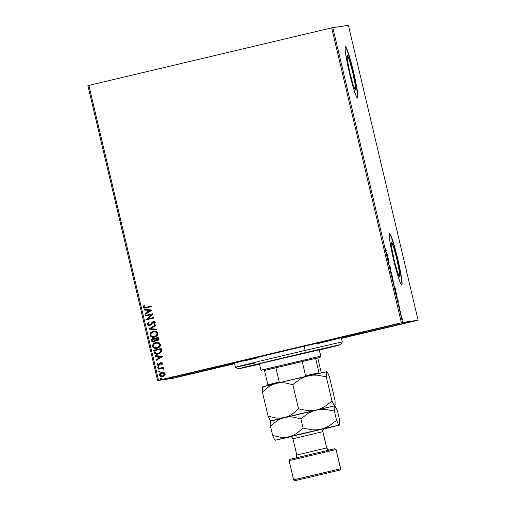 <?xml version="1.0" encoding="UTF-8"?>
<svg xmlns="http://www.w3.org/2000/svg" width="506" height="506" viewBox="0 0 506 506"><rect width="100%" height="100%" fill="white"/><g stroke="black" fill="none" stroke-linecap="round" stroke-linejoin="round"><path stroke-width="0.76" d="M209.048 369.051A81.251 0.563 -13.3 0 1 208.788 369.064A81.251 0.563 -13.3 0 1 284.827 350.513A81.251 0.563 -13.3 0 1 366.667 331.702L244.999 360.019L209.301 368.88L234.525 363.416A81.251 0.563 -13.3 0 1 209.048 369.051L209.048 369.051M154.014 337.211L156.974 335.801L157.84 333.612L156.525 331.696L153.501 331.291L150.782 332.663L149.928 334.997L151.205 336.749L154.558 337.11C156.721 336.635 157.796 335.351 157.783 333.264C156.822 331.449 155.279 330.816 153.16 331.36L153.672 331.266L153.16 331.36C151.035 331.835 149.966 333.106 149.959 335.168C150.902 337.002 152.439 337.647 154.558 337.11M153.697 341.354L155.007 340.102L154.874 339.165L154.76 340.728L153.685 341.354L152.496 340.993L152.002 339.539L154.773 338.881L154.969 340.108L153.849 341.322L152.154 340.196L152.002 339.539L154.804 338.875L154.899 340.532L153.558 341.367M156.133 342.417L153.407 343.783L152.527 345.604L153.274 347.47L155.823 348.387L158.492 347.755L160.035 346.382L160.484 345.079L159.403 342.973L156.126 342.417M347.179 55.16L347.179 55.16A17.754 1.423 -103.3 0 1 347.179 55.16L349.374 60.075L352.676 72.231L355.149 84.508L355.345 89.72A17.754 1.423 -103.3 0 1 349.861 72.706A17.754 1.423 -103.3 0 1 347.167 55.167A17.754 1.423 -103.3 0 1 352.663 72.175A17.754 1.423 -103.3 0 1 355.357 89.714A17.754 1.423 -103.3 0 1 355.345 89.72L353.15 84.806L349.848 72.649L347.375 60.372L347.179 55.16M391.378 242.153L391.359 242.159A17.754 1.423 -103.3 0 1 391.378 242.153L393.579 247.067L396.881 259.224L399.354 271.501L399.55 276.706A17.754 1.423 -103.3 0 1 394.066 259.698A17.754 1.423 -103.3 0 1 391.372 242.153L391.378 242.153A17.754 1.423 -103.3 0 1 396.862 259.161A17.754 1.423 -103.3 0 1 399.557 276.706L397.355 271.798L394.047 259.641L391.574 247.358L391.378 242.153M389.614 233.734L389.588 233.74A26.35 2.113 -103.3 0 1 389.614 233.734L389.272 235.809L389.905 241.463L393.579 259.692L398.481 277.731L400.474 283.189L401.739 285.023A26.35 2.113 -103.3 0 1 393.598 259.78A26.35 2.113 -103.3 0 1 389.601 233.74L389.614 233.734A26.35 2.113 -103.3 0 1 397.754 258.983A26.35 2.113 -103.3 0 1 401.751 285.023A26.35 2.113 -103.3 0 1 401.739 285.023L402.08 282.955L401.448 277.294L397.779 259.072L392.877 241.027L390.879 235.568L389.614 233.734M345.415 46.748L345.415 46.748A26.35 2.113 -103.3 0 1 345.415 46.748L345.073 48.816L345.706 54.477L349.374 72.7L354.276 90.738L356.275 96.197L357.54 98.031A26.35 2.113 -103.3 0 1 349.399 72.788A26.35 2.113 -103.3 0 1 345.396 46.748A26.35 2.113 -103.3 0 1 353.555 71.991A26.35 2.113 -103.3 0 1 357.552 98.031L357.881 95.963L357.242 90.302L353.574 72.08L348.672 54.041L346.68 48.582L345.415 46.748M368.279 331.753L408.816 322.158L368.279 331.753M166.967 378.596L207.504 369L166.967 378.596M176.588 377.179L217.125 367.584L176.588 377.179M358.659 333.163L399.196 323.574L358.659 333.163M331.677 27.849L401.391 322.765L158.58 380.303L88.866 85.394L331.677 27.849L348.394 25.3L418.108 320.209L402.542 322.499L332.828 27.59L348.394 25.3L418.108 320.209L341.436 338.387L418.108 320.209L401.391 322.765L402.542 322.499L332.828 27.59L331.677 27.849L88.866 85.394L158.58 380.303L401.391 322.765L331.677 27.849M163.874 372.448L161.332 372.492L159.542 374.136L159.985 375.99L161.819 376.673L164.229 375.907L165.19 374.263L164.096 372.542L161.812 372.353C160.263 372.701 159.491 373.624 159.504 375.123C160.168 376.47 161.269 376.951 162.805 376.572L164.614 375.553L165.146 373.789L163.874 372.448M158.062 368.583L158.195 369.159L161.914 368.368L162.907 368.513L163.248 369.19L163.988 368.969L162.843 368.058L163.64 367.862L163.508 367.293L158.062 368.583L163.508 367.293L158.062 368.583L158.195 369.159L161.914 368.368L163.893 369.323L163.976 368.842L162.843 368.058L163.64 367.862L163.508 367.293L158.062 368.583M161.136 363.093L162.034 363.472L161.597 364.345L162.148 364.573L162.571 363.036L161.224 362.479L160.174 362.91L158.536 364.813L157.708 364.44L158.036 363.365L157.455 363.156L157.094 364.775L158.58 365.402L159.656 364.965L161.136 363.093L161.952 363.352L161.597 364.345L162.148 364.573L162.66 363.283L160.971 362.524L158.58 364.807L157.651 364.288L158.036 363.365L157.455 363.156L156.999 364.51L158.859 365.351L161.25 363.074M154.14 352.005L154.804 353.384L155.785 353.972L157.455 354.162L159.466 353.681L161.534 351.733L161.186 348.501L153.729 350.266L154.14 352.005C154.88 353.934 156.322 354.605 158.448 354.004L161.604 351.474L161.186 348.501L153.729 350.266L161.186 348.501L153.767 350.26L154.14 352.005M151.098 339.14L151.794 341.348L153.988 341.898L155.064 341.341L155.614 340.266L156.911 340.658L158.359 340.114L158.884 339.172L158.555 337.375L151.098 339.14L158.555 337.375L151.098 339.14L151.452 340.639C151.908 341.765 152.755 342.182 153.988 341.898L155.614 340.266L157.366 340.595C158.536 340.304 159.017 339.583 158.802 338.432L158.555 337.375L151.098 339.14M148.72 329.071L156.765 329.798L156.613 329.172L150.529 328.691L155.753 325.535L155.608 324.909L148.72 329.071L155.608 324.922L148.72 329.071L156.765 329.798L156.613 329.172L150.529 328.691L155.753 325.535L155.608 324.909L148.72 329.071M145.639 316.029L151.18 314.719L146.519 319.773L153.976 318.002L153.837 317.426L148.277 318.748L152.957 313.688L145.5 315.453L145.639 316.029L151.18 314.719L146.487 319.64L153.976 318.002L153.837 317.426L148.277 318.748L152.957 313.688L145.5 315.453L145.639 316.029M146.202 307.287L144.463 307.389L144.077 306.744L144.501 305.675L143.856 305.516L143.331 307.136L144.577 308.129L151.3 306.687L151.167 306.111L145.349 307.465L144.096 306.946L144.501 305.675L143.856 305.516L143.331 307.136L145.279 308.078L151.3 306.687L151.167 306.111L146.202 307.287M152.091 310.045L144.071 309.413L144.223 310.039L146.791 310.241L147.29 312.341L145.083 313.682L145.228 314.308L152.116 310.14L144.071 309.413L144.223 310.039L146.791 310.241L147.29 312.341L145.083 313.682L145.228 314.308L152.091 310.045M149.675 324.896L150.396 324.529L149.517 324.928L148.163 324.15L149.125 322.683L148.637 322.309L147.404 324.378L148.043 325.231L149.074 325.548L150.763 325.023L153.109 322.284L154.431 322.569L153.767 323.96L154.33 324.302L155.253 322.556L154.431 321.677L152.907 321.721L150.503 324.403L149.409 324.941L148.195 324.264L149.125 322.683L148.378 322.499L147.524 323.442L147.404 324.378L148.675 322.303L147.727 323.163L147.404 324.378L149.795 325.478L153.52 322.17M163.021 356.268L155 355.636L155.146 356.262L157.72 356.464L158.214 358.564L156.006 359.899L156.152 360.525L163.021 356.268L155 355.636L155.146 356.262L157.72 356.464L158.214 358.564L156.006 359.899L156.152 360.525L163.021 356.268M158.157 366.635L157.644 367.261L158.378 367.59L158.878 367.185L158.593 366.654L157.644 367.261L158.378 367.59L158.89 366.964L158.188 366.629L157.644 367.261L158.296 366.61M159.194 371.043L158.688 371.67L159.314 372.024L159.921 371.6L159.637 371.069L158.688 371.67L159.422 372.005L159.934 371.379L159.232 371.037L158.688 371.67L159.339 371.024M160.99 378.222L160.617 379.12L161.161 379.19L160.389 378.861L161.123 379.196L161.629 378.57L160.895 378.235L160.427 378.969L161.332 379.12L161.591 378.463L161.003 378.216M174.323 377.995L234.594 363.706L173.172 378.26L157.606 380.544L174.323 377.995M87.892 85.634L157.606 380.544L158.58 380.303L157.606 380.544L87.892 85.634L88.866 85.394L87.892 85.634M401.625 316.168L401.29 315.706L401.403 316.845L402.327 319.849L401.625 316.168L401.6 317.774L402.359 319.267L401.625 316.168M400.069 311.253L400.986 313.201L400.512 311.19L400.069 311.253L400.202 311.829L400.986 313.201L400.512 311.19L400.069 311.253M399.582 307.199L399.19 306.136L399.335 307.743L398.873 305.972L399.449 308.293L399.342 306.693L399.778 308.318L399.582 307.199L399.202 306.124L399.373 307.781L398.873 305.972L399.506 308.356L399.582 307.199M396.147 294.675L397.147 297.49L396.35 292.847L395.736 292.936L397.121 297.496L396.35 292.847L395.736 292.936L396.147 294.675M393.105 281.817L394.054 285.049L393.719 281.722L393.105 281.817L394.054 285.049L393.719 281.722L393.105 281.817M390.727 271.747L391.929 274.151L390.885 271.773L390.771 269.255L390.727 271.747L391.929 274.151L390.885 271.773L390.771 269.255L390.727 271.747M387.647 258.705L388.102 258.636L388.532 262.443L389.139 262.355L389.006 261.779L388.551 261.842L388.121 258.041L387.507 258.13L387.647 258.705L388.102 258.636L388.532 262.443L389.139 262.355L389.006 261.779L388.551 261.842L388.121 258.041L387.507 258.13L387.647 258.705M385.926 250.521L385.249 248.338L385.882 250.97L386.464 251.039L386.331 250.464L385.73 250.571L385.249 248.338L386.053 251.096L386.464 251.039L386.331 250.464L385.926 250.521M387.261 254.391L386.078 252.089L387.235 256.978L387.261 254.391L386.078 252.089L387.235 256.978L387.261 254.391M389.588 267.004L390.145 268.547L389.943 266.219L390.417 267.845L389.784 265.631L389.943 267.921L389.329 265.302L390.132 268.56L389.924 266.207L390.48 268.408L389.784 265.631L389.993 267.984L389.329 265.302L389.588 267.004M391.777 274.866L392.182 277.965L393.143 280.615L392.738 277.49L391.777 274.866L392.144 277.8L393.143 280.615L392.776 277.661L391.777 274.866M394.408 285.991L394.731 288.755L395.774 291.741L395.407 288.781L394.408 285.991L394.775 288.92L395.774 291.741L395.407 288.781L394.408 285.991M398.184 300.615L397.008 298.306L398.165 303.195L398.209 300.709L397.008 298.306L398.165 303.195L398.184 300.615M399.677 309.425L399.904 310.38L399.677 309.425M400.72 313.834L400.948 314.795L400.72 313.834M402.422 321.025L402.649 321.987L402.422 321.025M341.379 338.153L366.667 331.702A81.251 0.563 -13.3 0 1 366.926 331.683A81.251 0.563 -13.3 0 1 341.379 338.153M357.438 98.025A26.35 2.113 76.7 0 0 353.321 71.953A26.35 2.113 76.7 0 0 345.301 46.805M357.666 96.013L356.376 86.431L353.359 72.13L349.64 57.937L346.465 48.627M345.724 47.229L345.2 46.799M401.637 285.011A26.35 2.113 76.7 0 0 397.52 258.945A26.35 2.113 76.7 0 0 389.5 233.797M401.872 283.006L400.575 273.423L397.564 259.123L393.839 244.929L390.67 235.619M389.93 234.221L389.405 233.785M153.609 331.873L155.829 332.094L157.062 333.467L156.354 335.497L153.913 336.623M385.736 250.59L386.331 250.464L385.907 250.565L386.034 251.102L385.736 250.59M387.122 254.461L387.046 255.315L386.666 253.702L387.109 255.296L386.729 253.689L387.122 254.461M387.52 258.168L388.153 258.161L387.773 258.686L387.52 258.168M388.456 261.899L389.006 261.779L388.576 261.88L388.709 262.418L388.456 261.899M392.719 277.693L392.82 280.09L391.726 275.485L392.719 277.693L392.808 279.767L391.859 275.757L392.719 277.693M393.118 281.848L393.719 281.722L393.295 281.823L393.421 282.361L393.118 281.848M393.794 282.31L393.972 283.98L393.794 282.31M393.535 282.348L393.788 284.505L393.535 282.348M395.35 288.818L395.445 291.209L394.351 286.611L395.35 288.818L395.439 290.887L394.484 286.877L395.35 288.818M395.749 292.974L396.35 292.847L395.926 292.949L396.053 293.486L395.749 292.974M395.939 293.505L396.426 293.429L396.989 296.921L395.875 293.518L396.426 293.429L396.989 296.921L395.939 293.505M398.051 300.684L397.975 301.532L397.589 299.925L398.032 301.519L397.653 299.913L398.051 300.684M399.904 310.38L399.841 309.893L399.904 310.38M400.075 311.291L400.512 311.19L400.088 311.285L400.214 311.829L400.075 311.291M400.948 314.795L400.885 314.308L400.948 314.795M402.011 317.717L402.042 319.311L401.309 316.244L402.112 319.197L401.441 316.579L402.011 317.717M172.672 377.337L172.609 376.85M173.103 377.236L173.267 377.71M173.204 377.223L173.039 376.749M145.292 308.078L143.331 307.136L143.894 305.51L143.337 306.693L143.527 307.521L145.298 308.078M145.412 307.452L145.949 307.351M145.26 314.289L145.083 313.682L147.322 312.341L146.829 310.241L144.223 310.039L144.109 309.419L144.254 310.039L146.829 310.241L147.322 312.341L145.114 313.676L145.26 314.289M150.339 310.513L147.613 310.311L150.339 310.513L147.992 311.917L150.339 310.513L147.992 311.917L147.613 310.311L150.339 310.513M145.671 316.022L145.5 315.453L152.957 313.695L145.538 315.453L145.671 316.022M148.315 318.742L153.843 317.433L148.315 318.742M146.557 319.76L151.218 314.713L146.557 319.76M151.326 323.302L150.358 324.536L151.326 323.302M153.198 321.633L152.135 322.195L153.451 321.582L155.253 322.556L154.33 324.302L153.767 323.96L154.52 322.727L153.362 322.202M153.805 323.954L154.349 324.283L153.805 323.954L154.52 322.727L153.4 322.195L154.494 322.645L153.944 323.827M149.833 325.472L147.442 324.371L148.075 325.225L149.656 325.503M153.539 321.576L152.167 322.189L150.535 324.397M150.396 324.529L149.574 324.922M156.759 329.792L148.751 329.071L156.759 329.792M154.596 337.104C152.47 337.641 150.94 336.996 149.991 335.162L149.991 335.162C149.997 333.1 151.066 331.835 153.198 331.354L153.16 331.36M153.875 331.24L151.908 331.828L150.661 332.828L149.928 334.479L150.25 335.813M150.244 335.807L151.25 336.749M151.87 337.021L154.254 337.173M154.425 336.534L152.224 336.477L151.085 335.712L150.668 334.422L151.389 332.967L153.033 332.006L154.956 331.854L156.272 332.385L157.024 333.473C157.005 335.136 156.139 336.155 154.425 336.534C152.711 336.977 151.477 336.452 150.718 334.966C150.737 333.321 151.598 332.309 153.299 331.936C155 331.493 156.246 332.006 157.024 333.473L156.544 335.314L154.456 336.528C156.171 336.148 157.037 335.13 157.062 333.467C156.278 332.006 155.038 331.493 153.337 331.93M153.299 331.936L153.735 331.854M157.398 340.589L155.614 340.266L157.17 340.633M154.02 341.898C152.787 342.182 151.945 341.759 151.49 340.633L151.136 339.134L151.832 341.341L153.83 341.936M157.214 340.019L156.145 339.912L155.538 338.697L157.923 338.135L158.055 339.412L157.252 340.019L158.1 338.723L157.214 340.019L155.538 338.697L157.961 338.128L158.125 339.286L157.461 339.956M157.221 348.223C155.102 348.767 153.571 348.122 152.622 346.287L152.591 346.294C153.533 348.128 155.07 348.773 157.189 348.229C159.346 347.761 160.421 346.477 160.415 344.39C159.447 342.575 157.91 341.942 155.791 342.486L156.297 342.385M156.284 342.391L155.791 342.486C153.666 342.96 152.597 344.232 152.591 346.294L152.622 346.287C152.629 344.225 153.697 342.954 155.829 342.48L155.791 342.486M156.658 348.33L157.189 348.229M156.506 342.36L154.539 342.954L153.008 344.32M153.014 344.314L152.622 346.287L153.875 347.869M154.501 348.147L156.885 348.292M156.24 342.998L158.739 343.372L159.732 344.864L158.783 346.831L156.537 347.748M157.05 347.654L154.855 347.603L153.552 346.61L153.419 345.003L154.899 343.435L157.859 343.03L159.567 344.333L159.238 346.313L157.05 347.654C155.342 348.096 154.109 347.578 153.35 346.091C153.369 344.447 154.229 343.435 155.93 343.062C157.632 342.619 158.871 343.131 159.656 344.599C159.63 346.262 158.764 347.28 157.05 347.654L157.088 347.647C158.802 347.274 159.668 346.256 159.694 344.592L159.694 344.592C158.909 343.125 157.67 342.613 155.968 343.055M155.93 343.062L156.36 342.979M157.91 354.111L158.448 354.004M158.486 354.004C156.354 354.598 154.918 353.928 154.172 351.999L155.506 353.846L158.157 354.073M160.864 351.335L159.928 352.739L158.353 353.428L160.864 351.335L160.554 349.254L160.826 351.335L158.315 353.428L155.329 352.771L154.627 350.658L160.592 349.248L160.876 351.227M160.744 351.752L160.535 352.132M158.315 353.428L155.608 353.062L154.627 350.658L160.554 349.254L160.845 351.126L160.503 352.132L159.137 353.169L157.556 353.555M156.183 360.506L156.006 359.899L158.251 358.558L157.752 356.458L155.146 356.262L155.038 355.636L155.184 356.256L157.752 356.458L158.251 358.558L156.044 359.892L156.183 360.506M161.269 356.736L158.542 356.528L161.269 356.736L158.922 358.14L161.269 356.736L158.922 358.14L158.542 356.528L161.269 356.736M162.034 363.472L161.167 363.087L162.015 363.409M158.89 365.351L156.999 364.51L157.486 363.15L157.132 364.775L158.751 365.376M158.694 364.788L160.174 362.91L161.18 362.486M161.262 362.473L160.212 362.903L158.726 364.782M157.777 365.3L158.327 365.408M161.427 363.061L161.907 363.245M158.416 367.59L157.682 367.255L158.416 367.59M161.471 368.419L162.945 368.507L163.893 369.31L161.914 368.368M158.226 369.146L158.093 368.577L158.226 369.146M159.46 371.999L158.726 371.67L159.46 371.999M162.464 376.635L162.805 376.572M162.843 376.565C161.3 376.945 160.2 376.464 159.542 375.123L159.542 375.123C159.529 373.624 160.294 372.694 161.844 372.346L162.205 372.277M162.186 372.277L161.812 372.353M162.363 372.252L159.858 373.599L159.498 374.876L160.143 376.097M161.37 372.492L160.914 372.694M160.016 375.983L162.597 376.616M162.666 375.996L161.193 375.964L160.174 374.965L160.636 373.611L162.129 372.89L164.235 373.466L164.501 374.32L163.982 375.3L162.369 376.053L160.174 374.965L161.939 372.928L164.507 373.94L162.666 375.996L164.539 374.13L164.014 375.294L162.337 376.053M162.16 372.884L163.64 373.017L164.482 373.852M164.507 373.94L161.977 372.922M161.041 378.216L160.421 378.861L160.895 378.235M147.992 311.917L147.613 310.311L150.307 310.52L147.992 311.917M158.922 358.14L158.542 356.528L161.231 356.736L158.922 358.14M305.156 350.424L305.01 352.733A52.706 0.367 -13.3 0 1 340.664 344.668A52.706 0.367 -13.3 0 1 319.362 350.007L338.678 345.029L290.159 356.224L240.527 368.223L259.521 364.149A52.706 0.367 -13.3 0 1 238.086 368.918A52.706 0.367 -13.3 0 1 305.01 352.733L305.156 350.424A54.901 0.379 -13.3 0 1 342.296 342.024A54.901 0.379 166.7 0 0 305.156 350.424L304.15 346.155L305.156 350.424A54.901 0.379 166.7 0 0 235.442 367.286A54.901 0.379 -13.3 0 1 305.156 350.424M319.318 349.823L258.477 363.991L318.812 349.95M364.782 332.202L259.508 356.553L212.64 368.039L234.518 363.39A79.056 0.55 -13.3 0 1 210.92 368.564A79.056 0.55 -13.3 0 1 311.316 344.295L311.316 344.295A79.056 0.55 -13.3 0 1 364.794 332.189A79.056 0.55 -13.3 0 1 341.373 338.135L364.763 332.062M340.664 344.668L342.296 342.024L341.284 337.749A54.901 0.379 166.7 0 0 304.15 346.155A54.901 0.379 166.7 0 0 234.43 363.004L238.187 362.264M255.277 362.897A54.901 0.379 -13.3 0 1 235.442 367.28L238.086 368.918M317.85 343.612L341.101 337.761L313.764 343.909L234.771 362.884L234.436 362.998L235.442 367.28M242.981 361.195L258.009 357.761M319.893 357.457L315.617 358.368L317.781 358.052L321.165 372.372L317.781 358.052L315.617 358.368L319.893 357.457L320.709 356.135L319.893 357.457M319.267 349.608L320.81 356.129L319.988 357.451M264.537 370.639L265.024 370.531M319.172 349.633L320.709 356.135L319.172 349.633M264.499 370.487L315.617 358.368L302.215 361.455L305.599 375.775L319.001 372.688L315.617 358.368L319.001 372.688L305.599 375.775L302.215 361.455L264.499 370.487L267.883 384.8L279.255 382.017L275.871 367.698L279.255 382.017L267.883 384.8L264.499 370.487M261.071 370.265L320.709 356.135L263.044 369.703L260.969 370.272L262.291 371.088M336.041 449.543L340.589 468.771L339.849 470.093L294.973 480.7L339.773 470.093L340.664 468.771L336.041 449.543L289.103 460.65L336.041 449.543L334.725 448.727L336.041 449.543M339.849 470.093L340.664 468.771L336.117 449.537L334.795 448.721L289.995 459.322M290.457 436.672L289.843 436.792A2.638 2.625 81.6 0 1 290.083 436.748A2.638 2.625 -98.4 0 0 289.843 436.792L324.77 428.512A2.638 2.625 -98.4 0 0 322.822 431.688L292.961 438.746M296.845 454.995L326.661 447.924A2.638 2.625 -98.4 0 0 329.115 449.954A2.638 2.625 81.6 0 1 326.661 447.924L326.712 447.924C328.097 449.878 329.064 450.549 329.602 449.929M290.102 436.748L324.567 428.595C323.688 428.373 323.125 429.404 322.872 431.681L326.661 447.924L322.822 431.688L292.955 438.753L296.794 454.995L326.661 447.924M262.728 386.799L262.279 388.298L262.386 391.979L268.895 386.641L272.519 384.68L276.428 383.346L263.139 386.641L262.418 387.223L262.386 391.979L268.123 416.255L270.704 420.998L334.706 405.85L335.162 404.351L335.048 400.67L329.311 376.394L335.048 400.67L335.016 405.432L334.706 405.85L333.599 404.579L332.025 401.113L326.281 376.837L326.174 373.156L326.623 371.657L327.73 372.928L329.311 376.394L327.73 372.928L326.623 371.657L308.382 375.775L312.79 375.123L317.3 375.155L326.281 376.837L332.025 401.113L324.776 406.558L320.772 408.576L316.465 409.968L312.05 410.619L307.547 410.587L298.559 408.905L292.822 384.63L300.064 379.184L304.068 377.166L308.382 375.775L276.428 383.346L280.45 382.751L284.568 382.84L292.822 384.63L298.559 408.905L292.044 414.243L288.426 416.21L284.511 417.539L280.488 418.133L276.371 418.045L268.123 416.255L262.386 391.979L268.895 386.641L272.519 384.68L276.428 383.346L262.525 386.957M335.016 405.432L334.706 405.85L334.226 405.546L332.025 401.113L324.776 406.558L320.772 408.576L316.465 409.968L312.05 410.619L307.547 410.587L298.559 408.905L292.044 414.243L288.426 416.21L284.511 417.539L280.488 418.133L276.371 418.045L268.123 416.255L269.704 419.721M325.548 428.538L339.324 425.097L338.147 423.813L336.566 420.347L329.324 425.793L325.32 427.81L321.006 429.202L316.598 429.853L312.088 429.822L303.107 428.139L300.906 418.823L308.148 413.377L312.151 411.359L316.465 409.968L284.511 417.539L288.534 416.944L292.651 417.033L300.906 418.823L308.148 413.377L312.151 411.359L316.465 409.968L320.874 409.316L325.383 409.348L334.365 411.03L334.257 407.349L334.706 405.85L316.465 409.968L320.874 409.316L325.383 409.348L334.365 411.03L334.257 407.349L334.814 405.844L337.394 410.587L339.596 419.904L339.709 423.585L339.254 425.084L275.359 440.226L290.798 436.76L275.251 440.233L289.059 436.773L285.036 437.367L280.919 437.279L272.671 435.489L274.252 438.955L275.359 440.226M326.838 371.714L276.428 383.346L280.45 382.751L284.568 382.84L292.822 384.63L300.064 379.184L304.068 377.166L308.382 375.775L312.79 375.123L317.3 375.155L326.281 376.837L326.319 372.074L326.623 371.657L327.11 371.961M326.218 371.815L326.623 371.657M335.187 406.154L337.394 410.587L339.596 419.904L339.564 424.667L339.362 425.078L325.554 428.531M274.252 438.955L272.671 435.489L280.919 437.279L285.036 437.367L289.059 436.773L292.974 435.438L296.592 433.478L303.107 428.139L296.592 433.478L292.974 435.438L289.059 436.773L321.006 429.202L316.598 429.853L312.088 429.822L303.107 428.139L300.906 418.823L292.651 417.033L288.534 416.944L284.511 417.539L280.602 418.873L276.978 420.834L270.47 426.172L272.671 435.489L270.47 426.172L270.501 421.416L270.47 426.172L276.978 420.834L280.602 418.873L284.511 417.539L270.596 420.935M322.822 431.688A2.638 2.625 81.6 0 1 324.77 428.512L323.992 428.746M321.006 429.202L339.254 425.084L338.147 423.813L336.566 420.347L329.324 425.793L325.32 427.81L321.006 429.202M334.365 411.03L336.566 420.347L334.365 411.03M339.564 424.667L339.254 425.084M293.727 479.878L340.589 468.771L295.283 479.435L293.651 479.884L294.973 480.7M334.649 448.771L289.919 459.328L289.103 460.65L293.651 479.884M259.426 363.757L260.969 370.272M290.052 436.754L290.052 436.754C290.748 436.159 291.709 436.83 292.955 438.753M296.794 454.995C296.427 457.367 295.858 458.398 295.093 458.088M322.872 431.681L326.712 447.924"/></g></svg>
